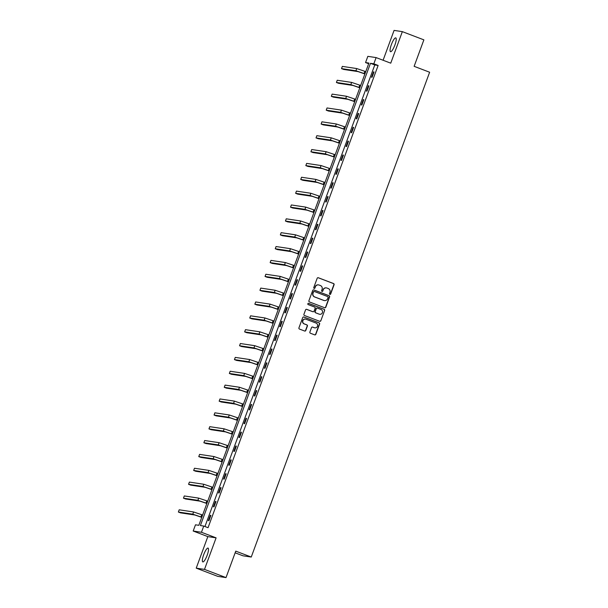 <?xml version="1.0" encoding="UTF-8"?>
<svg xmlns="http://www.w3.org/2000/svg" width="608" height="608" viewBox="0 0 608 608"><rect width="100%" height="100%" fill="white"/><g stroke="black" fill="none" stroke-linecap="round" stroke-linejoin="round"><path stroke-width="0.91" d="M329.855 294.394A0.654 0.631 98.5 0 0 330.668 294.006L334.081 284.742A0.927 0.904 98.5 0 0 333.556 283.548L318.341 277.75A0.927 0.904 98.5 0 0 317.178 278.297L313.766 287.561A0.654 0.631 98.5 0 0 314.26 288.428A0.654 0.631 98.5 0 0 314.952 288.01L315.392 286.816A2.979 2.888 98.5 0 1 319.124 285.053L320.393 285.54A2.979 2.888 98.5 0 1 322.073 289.362L321.624 290.556A0.654 0.631 98.5 0 0 322.126 291.43A0.654 0.631 98.5 0 0 322.81 291.012L323.251 289.811A2.979 2.888 98.5 0 1 326.982 288.055L328.252 288.534A2.979 2.888 98.5 0 1 329.931 292.357L329.49 293.558A0.654 0.631 98.5 0 0 329.855 294.394M329.87 294.401A0.654 0.631 98.5 0 0 330.448 293.976L333.853 284.711A0.927 0.904 98.5 0 0 333.328 283.518L318.121 277.712A0.927 0.904 98.5 0 0 318.045 277.689M314.154 288.405A0.654 0.631 98.5 0 0 314.731 287.979L315.392 286.816M322.012 291.399A0.654 0.631 98.5 0 0 322.59 290.974L323.251 289.811M207.168 555.264A7.395 1.725 -69.1 0 0 208.058 548.097A7.395 1.725 -69.1 0 0 203.68 554.739A7.395 1.725 -69.1 0 0 202.791 561.906A7.395 1.725 -69.1 0 0 207.168 555.264M394.888 45.053A7.395 1.725 -69.1 0 0 395.785 37.886A7.395 1.725 -69.1 0 0 391.4 44.528A7.395 1.725 -69.1 0 0 390.511 51.695A7.395 1.725 -69.1 0 0 394.888 45.053M309.882 332.036A0.927 0.904 98.5 0 0 310.407 333.23L314.678 334.864A0.927 0.904 98.5 0 0 315.841 334.309L319.626 324.026A0.927 0.904 98.5 0 0 319.101 322.825L303.894 317.026A0.927 0.904 98.5 0 0 302.723 317.574L298.938 327.864A0.927 0.904 98.5 0 0 299.463 329.057L304.623 331.026A0.927 0.904 98.5 0 0 305.786 330.471L307.405 326.07A0.927 0.904 98.5 0 0 306.88 324.877L304.327 323.904A2.485 2.417 98.5 0 1 305.55 319.109A2.485 2.417 98.5 0 1 306.044 319.238L316.054 323.061A2.485 2.417 98.5 0 1 314.83 327.849A2.485 2.417 98.5 0 1 314.336 327.72L312.672 327.089A0.927 0.904 98.5 0 0 311.501 327.636L309.882 332.036M203.748 526.057L201.461 532.274L193.192 531.027L195.48 524.81L198.831 525.312L368.904 63.072L365.552 62.563L367.84 56.346L376.109 57.593L373.821 63.81L370.47 63.308L200.397 525.548L203.748 526.057L208.05 527.698L378.13 65.451L373.821 63.81M376.109 57.593L390.746 63.171L402.344 31.639L423.875 39.854L414.132 66.325L429.628 72.238L251.256 557.042L235.76 551.129L226.016 577.6L204.493 569.392L216.098 537.852L201.461 532.274M324.649 307.747A0.927 0.904 98.5 0 0 325.82 307.192L329.604 296.909A0.927 0.904 98.5 0 0 329.08 295.716L313.865 289.91A0.927 0.904 98.5 0 0 312.702 290.457L308.917 300.747A0.927 0.904 98.5 0 0 309.442 301.94L324.649 307.747M324.619 310.468L320.834 320.75A0.927 0.904 98.5 0 1 319.664 321.305L304.456 315.499A0.927 0.904 98.5 0 1 303.932 314.306L305.55 309.905A0.927 0.904 98.5 0 1 306.713 309.35L312.884 311.706A0.927 0.904 98.5 0 0 314.047 311.159L315.126 308.233A0.927 0.904 98.5 0 0 314.602 307.04L308.18 304.593A0.654 0.631 98.5 0 1 308.499 303.339A0.654 0.631 98.5 0 1 308.628 303.369L324.094 309.274A0.927 0.904 98.5 0 1 324.619 310.468L320.834 320.75M226.016 577.6L217.748 576.361L196.224 568.146L204.493 569.392M402.344 31.639L394.075 30.4L383.093 60.253M235.144 552.809L242.987 555.803L251.256 557.042M378.13 65.451L374.771 64.95L204.949 526.513M373.464 71.873L371.503 77.201L372.058 77.284L374.019 71.957L373.464 71.873L373.981 72.071M368.364 85.728L366.404 91.063L366.966 91.147L368.927 85.812L368.364 85.728L368.881 85.926M363.265 99.59L361.304 104.918L361.866 105.002L363.827 99.674L363.265 99.59L363.782 99.788M358.165 113.445L356.204 118.773L356.767 118.856L358.728 113.529L358.165 113.445L358.69 113.643M353.073 127.3L351.112 132.628L351.667 132.711L353.628 127.384L353.073 127.3L353.59 127.498M347.974 141.155L346.013 146.49L346.568 146.574L348.528 141.238L347.974 141.155L348.49 141.352M342.874 155.017L340.913 160.345L341.476 160.428L343.436 155.101L342.874 155.017L343.391 155.215M337.774 168.872L335.814 174.2L336.376 174.283L338.337 168.956L337.774 168.872L338.291 169.07M332.675 182.727L330.714 188.054L331.276 188.138L333.237 182.81L332.675 182.727L333.192 182.924M327.583 196.582L325.622 201.917L326.177 202L328.138 196.665L327.583 196.582L328.1 196.779M322.483 210.444L320.522 215.772L321.077 215.855L323.038 210.528L322.483 210.444L323 210.642M317.384 224.299L315.423 229.626L315.978 229.71L317.938 224.382L317.384 224.299L317.9 224.496M312.284 238.154L310.323 243.481L310.886 243.565L312.846 238.237L312.284 238.154L312.801 238.351M307.184 252.008L305.224 257.344L305.786 257.427L307.747 252.092L307.184 252.008L307.701 252.206M302.085 265.871L300.124 271.198L300.686 271.282L302.647 265.954L302.085 265.871L302.602 266.068M296.993 279.726L295.032 285.053L295.587 285.137L297.548 279.809L296.993 279.726L297.51 279.923M291.893 293.58L289.932 298.908L290.487 298.992L292.448 293.664L291.893 293.58L292.41 293.778M286.794 307.435L284.833 312.77L285.388 312.854L287.348 307.519L286.794 307.435L287.31 307.633M281.694 321.298L279.733 326.625L280.296 326.709L282.256 321.381L281.694 321.298L282.211 321.495M276.594 335.152L274.634 340.48L275.196 340.564L277.157 335.236L276.594 335.152L277.111 335.35M271.495 349.007L269.534 354.335L270.096 354.418L272.057 349.091L271.495 349.007L272.012 349.205M266.403 362.862L264.442 368.197L264.997 368.281L266.958 362.946L266.403 362.862L266.92 363.06M261.303 376.724L259.342 382.052L259.897 382.136L261.858 376.808L261.303 376.724L261.82 376.922M256.204 390.579L254.243 395.907L254.798 395.99L256.758 390.663L256.204 390.579L256.72 390.777M251.104 404.434L249.143 409.762L249.706 409.845L251.666 404.518L251.104 404.434L251.621 404.632M246.004 418.289L244.044 423.624L244.606 423.708L246.567 418.372L246.004 418.289L246.521 418.486M240.905 432.151L238.944 437.479L239.506 437.562L241.467 432.235L240.905 432.151L241.429 432.349M235.813 446.006L233.852 451.334L234.407 451.417L236.368 446.09L235.813 446.006L236.33 446.204M230.713 459.861L228.752 465.188L229.307 465.272L231.268 459.944L230.713 459.861L231.23 460.058M225.614 473.716L223.653 479.051L224.215 479.134L226.176 473.799L225.614 473.716L226.13 473.913M220.514 487.578L218.553 492.906L219.116 492.989L221.076 487.662L220.514 487.578L221.031 487.776M215.414 501.433L213.454 506.76L214.016 506.844L215.977 501.516L215.414 501.433L215.931 501.63M210.322 515.288L208.362 520.615L208.916 520.699L210.877 515.371L210.322 515.288L210.839 515.485M216.098 537.852L207.83 536.613L196.224 568.146M207.83 536.613L193.192 531.027M368.653 63.749L365.552 62.563M374.771 64.95L370.47 63.308M326.283 287.888A2.979 2.888 98.5 0 0 323.03 289.78M318.425 284.886A2.979 2.888 98.5 0 0 315.172 286.778M324.725 307.77A0.927 0.904 98.5 0 0 325.592 307.162L329.384 296.871A0.927 0.904 98.5 0 0 328.86 295.678L313.644 289.879A0.927 0.904 98.5 0 0 313.576 289.849M328.069 297.418A0.654 0.631 98.5 0 0 327.704 296.582L314.351 291.483A0.654 0.631 98.5 0 0 313.53 291.87L313.067 293.132A2.979 2.888 98.5 0 0 314.746 296.955L323.874 300.436A2.979 2.888 98.5 0 0 327.606 298.68L328.069 297.418M314.108 291.445A0.654 0.631 98.5 0 0 313.31 291.832L313.53 291.87M324.345 300.572A2.979 2.888 98.5 0 1 323.646 300.405L314.518 296.924A2.979 2.888 98.5 0 1 312.846 293.102L313.31 291.832M319.74 321.328A0.927 0.904 98.5 0 0 320.606 320.72M312.953 311.729A0.927 0.904 98.5 0 1 312.656 311.676L306.493 309.32A0.927 0.904 98.5 0 0 306.417 309.297M324.391 310.43A0.927 0.904 98.5 0 0 323.866 309.236L308.4 303.339A0.654 0.631 98.5 0 0 308.385 303.331M319.284 314.146A2.485 2.417 98.5 0 0 322.483 312.428A2.485 2.417 98.5 0 0 321.001 309.487L317.475 308.134A0.927 0.904 98.5 0 0 316.304 308.689L315.233 311.608A0.927 0.904 98.5 0 0 315.757 312.801L319.063 314.116A2.485 2.417 98.5 0 0 319.664 314.26M317.178 308.081A0.927 0.904 98.5 0 0 316.084 308.651L316.304 308.689M319.063 314.116L315.537 312.77A0.927 0.904 98.5 0 1 315.012 311.577L316.084 308.651M314.716 327.834A2.485 2.417 98.5 0 1 314.116 327.689L312.444 327.051A0.927 0.904 98.5 0 0 312.375 327.028M305.436 319.094A2.485 2.417 98.5 0 0 304.099 323.866L304.327 323.904M304.692 331.048A0.927 0.904 98.5 0 0 305.566 330.44L307.184 326.04A0.927 0.904 98.5 0 0 306.66 324.847L304.099 323.866M314.746 334.886A0.927 0.904 98.5 0 0 315.62 334.278L319.405 323.988A0.927 0.904 98.5 0 0 318.881 322.795L303.666 316.988A0.927 0.904 98.5 0 0 303.597 316.966M364.899 73.948L358.074 71.6L343.664 69.441L341.514 68.62L355.923 70.779L364.944 73.834M341.514 68.62L342.334 66.394L356.736 68.56L365.758 71.615M359.807 87.803L352.974 85.454L338.572 83.296L336.414 82.475L350.824 84.634L359.845 87.689M336.414 82.475L337.235 80.256L351.644 82.414L360.666 85.47M354.707 101.658L347.875 99.317L333.473 97.151L331.322 96.33L345.724 98.496L354.745 101.544M331.322 96.33L332.135 94.111L346.545 96.269L355.566 99.324M349.608 115.52L342.783 113.172L328.373 111.006L326.222 110.185L340.624 112.351L349.646 115.406M326.222 110.185L327.036 107.966L341.445 110.132L350.466 113.187M344.508 129.375L337.683 127.026L323.274 124.868L321.123 124.047L335.532 126.206L344.554 129.261M321.123 124.047L321.936 121.82L336.346 123.986L345.367 127.042M339.408 143.23L332.584 140.881L318.174 138.723L316.023 137.902L330.433 140.06L339.454 143.116M316.023 137.902L316.844 135.683L331.246 137.841L340.267 140.896M334.309 157.084L327.484 154.744L313.074 152.578L310.924 151.757L325.333 153.923L334.354 156.978M310.924 151.757L311.744 149.538L326.146 151.696L335.168 154.751M329.217 170.947L322.384 168.598L307.982 166.432L305.824 165.612L320.234 167.778L329.255 170.833M305.824 165.612L306.645 163.392L321.054 165.558L330.076 168.614M324.117 184.802L317.285 182.453L302.883 180.295L300.732 179.474L315.134 181.632L324.155 184.688M300.732 179.474L301.545 177.247L315.955 179.413L324.976 182.468M319.018 198.656L312.193 196.308L297.783 194.15L295.632 193.329L310.034 195.487L319.063 198.542M295.632 193.329L296.446 191.11L310.855 193.268L319.876 196.323M313.918 212.511L307.093 210.17L292.684 208.004L290.533 207.184L304.942 209.35L313.964 212.405M290.533 207.184L291.346 204.964L305.756 207.123L314.777 210.178M308.818 226.374L301.994 224.025L287.584 221.859L285.433 221.038L299.843 223.204L308.864 226.26M285.433 221.038L286.254 218.819L300.656 220.985L309.677 224.04M303.726 240.228L296.894 237.88L282.492 235.722L280.334 234.901L294.743 237.059L303.764 240.114M280.334 234.901L281.154 232.674L295.556 234.84L304.585 237.895M298.627 254.083L291.794 251.735L277.392 249.576L275.242 248.756L289.644 250.914L298.665 253.969M275.242 248.756L276.055 246.536L290.464 248.695L299.486 251.75M293.527 267.938L286.702 265.597L272.293 263.431L270.142 262.61L284.544 264.776L293.565 267.832M270.142 262.61L270.955 260.391L285.365 262.55L294.386 265.605M288.428 281.8L281.603 279.452L267.193 277.286L265.042 276.465L279.452 278.631L288.473 281.686M265.042 276.465L265.856 274.246L280.265 276.412L289.286 279.467M283.328 295.655L276.503 293.307L262.094 291.148L259.943 290.328L274.352 292.486L283.374 295.541M259.943 290.328L260.764 288.101L275.166 290.267L284.187 293.322M278.228 309.51L271.404 307.162L256.994 305.003L254.843 304.182L269.253 306.341L278.274 309.396M254.843 304.182L255.664 301.963L270.066 304.122L279.087 307.177M273.136 323.365L266.304 321.024L251.902 318.858L249.744 318.037L264.153 320.203L273.174 323.258M249.744 318.037L250.564 315.818L264.974 317.976L273.995 321.032M268.037 337.227L261.204 334.879L246.802 332.713L244.652 331.892L259.054 334.058L268.075 337.113M244.652 331.892L245.465 329.673L259.874 331.839L268.896 334.894M262.937 351.082L256.112 348.734L241.703 346.575L239.552 345.754L253.954 347.913L262.975 350.968M239.552 345.754L240.365 343.528L254.775 345.694L263.796 348.749M257.838 364.937L251.013 362.588L236.603 360.43L234.452 359.609L248.862 361.768L257.883 364.823M234.452 359.609L235.266 357.39L249.675 359.548L258.696 362.604M252.738 378.792L245.913 376.451L231.504 374.285L229.353 373.464L243.762 375.63L252.784 378.685M229.353 373.464L230.174 371.245L244.576 373.411L253.597 376.458M247.638 392.654L240.814 390.306L226.404 388.14L224.253 387.319L238.663 389.485L247.684 392.54M224.253 387.319L225.074 385.1L239.476 387.266L248.497 390.321M242.546 406.509L235.714 404.16L221.312 402.002L219.154 401.181L233.563 403.34L242.584 406.395M219.154 401.181L219.974 398.954L234.384 401.12L243.405 404.176M237.447 420.364L230.614 418.015L216.212 415.857L214.062 415.036L228.464 417.194L237.485 420.25M214.062 415.036L214.875 412.817L229.284 414.975L238.306 418.03M232.347 434.218L225.522 431.878L211.113 429.712L208.962 428.891L223.364 431.057L232.385 434.112M208.962 428.891L209.775 426.672L224.185 428.838L233.206 431.885M227.248 448.081L220.423 445.732L206.013 443.566L203.862 442.746L218.272 444.912L227.293 447.967M203.862 442.746L204.676 440.526L219.085 442.692L228.106 445.748M222.148 461.936L215.323 459.587L200.914 457.429L198.763 456.608L213.172 458.766L222.194 461.822M198.763 456.608L199.584 454.381L213.986 456.547L223.007 459.602M217.056 475.79L210.224 473.442L195.814 471.284L193.663 470.463L208.073 472.621L217.094 475.676M193.663 470.463L194.484 468.244L208.886 470.402L217.907 473.457M211.956 489.645L205.124 487.304L190.722 485.138L188.564 484.318L202.973 486.484L211.994 489.539M188.564 484.318L189.384 482.098L203.794 484.264L212.815 487.312M206.857 503.508L200.032 501.159L185.622 498.993L183.472 498.172L197.874 500.338L206.895 503.394M183.472 498.172L184.285 495.953L198.694 498.119L207.716 501.174M201.757 517.362L194.932 515.014L180.523 512.856L178.372 512.035L192.774 514.193L201.803 517.248M178.372 512.035L179.185 509.808L193.595 511.974L202.616 515.029M364.876 71.273L364.055 73.492M356.736 68.56L355.923 70.779M359.776 85.128L358.956 87.354M351.644 82.414L350.824 84.634M354.677 98.99L353.856 101.209M346.545 96.269L345.724 98.496M349.577 112.845L348.764 115.064M341.445 110.132L340.624 112.351M344.478 126.7L343.664 128.919M336.346 123.986L335.532 126.206M339.378 140.554L338.565 142.781M331.246 137.841L330.433 140.06M334.286 154.417L333.465 156.636M326.146 151.696L325.333 153.923M329.186 168.272L328.366 170.491M321.054 165.558L320.234 167.778M324.087 182.126L323.274 184.346M315.955 179.413L315.134 181.632M318.987 195.981L318.174 198.208M310.855 193.268L310.034 195.487M313.888 209.844L313.074 212.063M305.756 207.123L304.942 209.35M308.796 223.698L307.975 225.918M300.656 220.985L299.843 223.204M303.696 237.553L302.875 239.772M295.556 234.84L294.743 237.059M298.596 251.408L297.776 253.635M290.464 248.695L289.644 250.914M293.497 265.27L292.684 267.49M285.365 262.55L284.544 264.776M288.397 279.125L287.584 281.344M280.265 276.412L279.452 278.631M283.298 292.98L282.484 295.199M275.166 290.267L274.352 292.486M278.206 306.842L277.385 309.062M270.066 304.122L269.253 306.341M273.106 320.697L272.285 322.916M264.974 317.976L264.153 320.203M268.006 334.552L267.186 336.771M259.874 331.839L259.054 334.058M262.907 348.407L262.094 350.626M254.775 345.694L253.954 347.913M257.807 362.269L256.994 364.488M249.675 359.548L248.862 361.768M252.708 376.124L251.894 378.343M244.576 373.411L243.762 375.63M247.616 389.979L246.795 392.198M239.476 387.266L238.663 389.485M242.516 403.834L241.695 406.053M234.384 401.12L233.563 403.34M237.416 417.696L236.596 419.915M229.284 414.975L228.464 417.194M232.317 431.551L231.504 433.77M224.185 428.838L223.364 431.057M227.217 445.406L226.404 447.625M219.085 442.692L218.272 444.912M222.118 459.26L221.304 461.48M213.986 456.547L213.172 458.766M217.026 473.123L216.205 475.342M208.886 470.402L208.073 472.621M211.926 486.978L211.105 489.197M203.794 484.264L202.973 486.484M206.826 500.832L206.013 503.052M198.694 498.119L197.874 500.338M201.727 514.687L200.914 516.906M193.595 511.974L192.774 514.193"/></g></svg>
